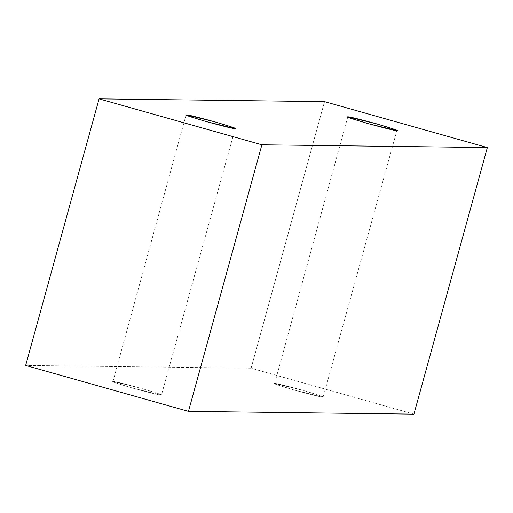 <?xml version="1.0" encoding="UTF-8"?>
<svg xmlns="http://www.w3.org/2000/svg" width="513" height="513" viewBox="0 0 513 513"><rect width="100%" height="100%" fill="white"/><g stroke="black" fill="none" stroke-linecap="round" stroke-linejoin="round"><path stroke-width="0.38" stroke-dasharray="2.56 1.92" d="M251.107 368.212L25.65 365.442L251.107 368.212L324.537 101.638L251.107 368.212L413.92 414.132L251.107 368.212M323.152 397.133L320.689 395.792L302.888 390.342L274.654 383.455L277.11 384.788L294.917 390.246L323.152 397.133C322.645 397.498 313.231 395.202 294.917 390.246C278.142 385.301 271.39 383.038 274.654 383.455C275.16 383.089 284.568 385.385 302.888 390.342C319.657 395.279 326.415 397.543 323.152 397.133L396.902 130.488M161.454 395.145L158.998 393.804L141.19 388.354L112.956 381.467L115.419 382.801L133.22 388.258L161.454 395.145C160.954 395.51 151.54 393.215 133.22 388.258C116.451 383.314 109.699 381.05 112.956 381.467C113.463 381.101 122.876 383.397 141.19 388.354C157.966 393.291 164.718 395.555 161.454 395.145L235.21 128.5M186.065 114.963L112.956 381.467M347.756 116.951L274.654 383.455"/><path stroke-width="0.77" d="M25.65 365.442L99.08 98.868L324.537 101.638L487.35 147.558L261.893 144.788L99.08 98.868L25.65 365.442L188.463 411.362L261.893 144.788L188.463 411.362L413.92 414.132L487.35 147.558L413.92 414.132L188.463 411.362L25.65 365.442M324.537 101.638L99.08 98.868L261.893 144.788L487.35 147.558L324.537 101.638M396.575 130.558C399.839 130.969 393.086 128.705 376.311 123.768C357.997 118.811 348.584 116.515 348.077 116.881C344.819 116.464 351.572 118.727 368.34 123.671C386.661 128.628 396.068 130.924 396.575 130.558L368.34 123.671L350.539 118.214L348.077 116.881L376.311 123.768L394.119 129.218L396.902 130.488M234.883 128.571C238.147 128.981 231.389 126.717 214.62 121.78C196.306 116.823 186.892 114.527 186.386 114.893C183.122 114.476 189.881 116.74 206.649 121.684C224.963 126.64 234.377 128.936 234.883 128.571L206.649 121.684L188.842 116.227L186.386 114.893L214.62 121.78L232.427 127.23L235.21 128.5M186.386 114.893L186.065 114.963M348.077 116.881L347.756 116.951"/></g></svg>
